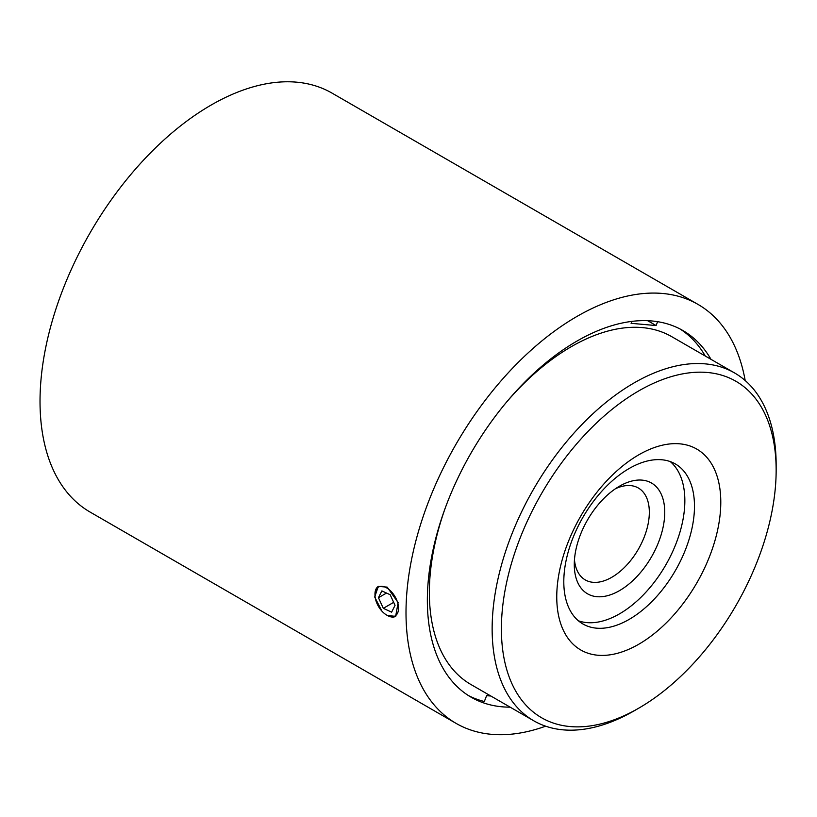 <?xml version="1.0" encoding="UTF-8"?>
<svg xmlns="http://www.w3.org/2000/svg" width="817" height="817" viewBox="0 0 817 817"><rect width="100%" height="100%" fill="white"/><g stroke="black" fill="none" stroke-linecap="round" stroke-linejoin="round"><path stroke-width="1.23" d="M619.511 486.186L619.511 486.186A63.961 36.928 -60 0 1 664.742 512.3A63.961 36.928 -60 0 1 619.511 590.63A63.961 36.928 -60 0 1 574.28 564.516A63.961 36.928 -60 0 1 619.511 486.186L619.511 486.186M615.477 488.719A53.064 30.637 -60 0 1 638.343 488.004A53.064 30.637 -60 0 1 646.472 530.529A53.064 30.637 -60 0 1 611.8 577.282A53.064 30.637 -60 0 1 585.268 579.917A53.064 30.637 -60 0 1 574.463 559.757M381.907 611.126A16.646 9.61 -120 0 0 386.747 615.119A16.646 9.61 -120 0 0 398.257 611.034A16.646 9.61 -120 0 0 391.578 591.927A16.646 9.61 -120 0 0 374.972 594.735A16.646 9.61 -120 0 0 381.907 611.126L374.697 597.013L378.302 586.402L387.187 587.127L398.124 602.599L395.632 616.406L387.227 615.395A17.32 9.998 60 0 1 386.982 615.262M395.755 616.335A17.32 9.998 60 0 1 387.227 615.395L385.614 614.404M634.155 710.831A200.819 115.943 -60 0 1 634.145 710.831A200.819 115.943 -60 0 1 634.155 710.831L638.771 708.155A194.283 112.174 120 0 0 776.15 470.214A194.283 112.174 120 0 0 638.771 390.894A194.283 112.174 120 0 0 501.393 628.845A194.283 112.174 120 0 0 638.771 708.155L634.145 710.831A200.819 115.943 -60 0 1 533.736 720.778A200.819 115.943 -60 0 1 502.955 559.849A200.819 115.943 -60 0 1 634.145 382.887A200.819 115.943 -60 0 1 734.554 372.94A200.819 115.943 -60 0 1 776.15 464.873A200.819 115.943 -60 0 1 776.13 467.579M638.771 454.824A115.994 66.963 -60 0 1 720.788 502.179A115.994 66.963 -60 0 1 638.771 644.235A115.994 66.963 -60 0 1 556.755 596.88A115.994 66.963 -60 0 1 638.771 454.824M629.141 619.409A92.403 53.35 120 0 0 689.507 537.984A92.403 53.35 120 0 0 675.342 463.944A92.403 53.35 120 0 0 629.141 468.519A92.403 53.35 120 0 0 568.775 549.943A92.403 53.35 120 0 0 582.94 623.994A92.403 53.35 120 0 0 629.141 619.409M533.736 720.778L470.949 684.523A200.819 115.943 -60 0 1 445.265 507.99M506.05 402.71A200.819 115.943 -60 0 1 571.359 346.633A200.819 115.943 -60 0 1 671.768 336.686L734.554 372.94M578.375 620.777A92.403 53.35 120 0 0 619.511 613.853A92.403 53.35 120 0 0 678.488 536.83A92.403 53.35 120 0 0 670.277 461.605M374.972 594.459A17.32 9.998 60 0 1 374.972 594.184A17.32 9.998 60 0 1 378.434 586.32M745.196 380.548A241.903 139.656 120 0 0 698.004 304.404L332.019 93.107A241.903 139.656 120 0 0 211.072 105.087A241.903 139.656 120 0 0 53.044 318.252A241.903 139.656 120 0 0 90.125 512.085L456.111 723.392A241.903 139.656 120 0 0 545.644 726.18M698.004 304.404A241.903 139.656 120 0 0 577.057 316.383A241.903 139.656 120 0 0 419.029 529.549A241.903 139.656 120 0 0 456.111 723.392M705.285 356.049A211.715 122.233 120 0 0 680.02 328.965M710.984 359.337A211.715 122.233 120 0 0 682.91 330.548A211.715 122.233 120 0 0 577.057 341.026A211.715 122.233 120 0 0 438.749 527.598A211.715 122.233 120 0 0 471.195 697.248A211.715 122.233 120 0 0 510.165 707.165M468.386 695.533A211.715 122.233 120 0 0 484.338 701.507L486.605 695.655L490.905 696.043M631.827 321.398L631.081 323.318L656.102 325.554L657.603 321.684M656.102 325.554L647.697 320.703M391.619 612.158L395.04 605.356L390.169 594.735L381.876 590.905L378.455 597.707L383.316 608.328L391.619 612.158M393.661 602.354L383.316 608.328M386.523 593.05L378.455 597.707M776.15 470.214L776.15 464.873M374.972 594.735L374.972 594.184"/></g></svg>

